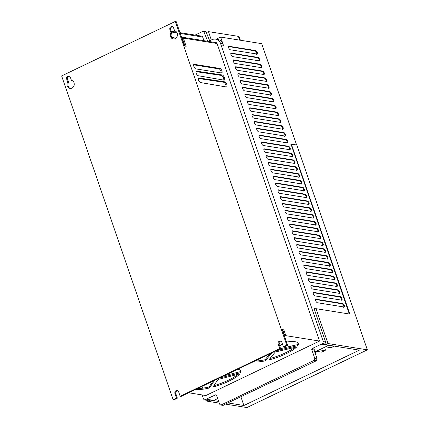 <?xml version="1.0" encoding="UTF-8"?>
<svg xmlns="http://www.w3.org/2000/svg" width="429" height="429" viewBox="0 0 429 429"><rect width="100%" height="100%" fill="white"/><g stroke="black" fill="none" stroke-linecap="round" stroke-linejoin="round"><path stroke-width="0.64" d="M327.987 343.538L367.347 349.839L296.825 145.023L291.339 144.144L349.855 314.092L315.98 308.671L327.987 343.538L325.531 344.718L325.187 343.72M207.245 400.284L207.577 401.249L210.038 400.069L218.656 401.453M228.271 402.992L243.913 405.496L240.959 396.911M325.531 344.718L359.405 350.139L243.913 405.496M367.347 349.839L246.938 407.55L225.81 404.166M207.577 401.249L219.23 403.115M290.889 144.358L291.339 144.144M314.387 309.432L315.98 308.671M61.653 75.922L175.3 21.45L286.77 345.184L283.392 346.804L281.864 342.358A2.242 1.968 -80.9 0 0 280.373 341.028A2.242 1.968 -80.9 0 0 279.317 341.189A2.242 1.968 -80.9 0 0 278.18 344.122L279.708 348.568L278.48 349.158L180.185 396.267L178.657 391.827A2.242 1.968 -80.9 0 0 177.166 390.497A2.242 1.968 -80.9 0 0 176.11 390.658A2.242 1.968 -80.9 0 0 174.973 393.591L176.501 398.037L173.123 399.656L61.653 75.922M66.677 79.092L67.712 82.089A4.108 3.604 -80.9 0 0 69.991 88.412A4.108 3.604 -80.9 0 0 71.938 88.122A4.108 3.604 -80.9 0 0 74.249 83.875A4.108 3.604 -80.9 0 0 71.396 80.325L70.367 77.322A2.242 1.968 -80.9 0 0 68.876 75.992A2.242 1.968 -80.9 0 0 67.814 76.153A2.242 1.968 -80.9 0 0 66.677 79.092L67.562 79.231L68.597 82.234A4.108 3.604 99.1 0 0 70.436 88.454M169.884 29.622L170.919 32.625A4.108 3.604 -80.9 0 0 173.198 38.948A4.108 3.604 -80.9 0 0 175.145 38.653A4.108 3.604 -80.9 0 0 177.456 34.411A4.108 3.604 -80.9 0 0 174.603 30.856L173.573 27.853A2.242 1.968 -80.9 0 0 172.083 26.528A2.242 1.968 -80.9 0 0 171.021 26.689A2.242 1.968 -80.9 0 0 169.884 29.622L170.769 29.762L171.804 32.765A4.108 3.604 99.1 0 0 173.643 38.985M181.612 37.355L181.74 37.302A1.491 1.308 99.1 0 1 182.379 37.226L216.082 42.621A1.491 1.308 -80.9 0 1 217.074 43.506L319.53 341.06L205.877 395.533L188.653 392.776M178.249 391.109L176.834 390.883M177.601 390.626A2.242 1.968 99.1 0 0 176.989 390.798A2.242 1.968 99.1 0 0 175.852 393.731L177.381 398.176L174.002 399.796L173.123 399.656M222.758 405.341L316.318 360.789L317.074 358.826L314.017 349.946L311.727 349.576L312.103 348.6L322.554 343.575L323.3 341.623L220.458 43.227A7.465 6.553 99.1 0 0 215.626 39.152L217.921 39.522A7.465 6.553 -80.9 0 1 222.753 43.592L220.458 43.227M311.727 349.576L314.784 358.462L314.028 360.419L221.267 404.879L220.56 404.992L219.568 404.102L216.506 395.216L215.658 394.83L216.023 394.771M206.794 400.295L204.504 399.93L215.658 394.83L216.334 394.937M204.499 399.935L203.507 399.04L202.091 394.927M209.668 40.852L206.135 32.019L203.839 31.655A0.745 0.654 99.1 0 0 203.003 31.301L195.093 35.092M203.839 31.655L207.615 41.077A0.745 0.654 -80.9 0 0 207.738 41.286M215.626 39.152A7.465 6.553 99.1 0 0 212.092 39.688L208.505 41.404M203.931 40.675L202.676 37.033A1.491 1.308 -80.9 0 0 201.684 36.143L180.003 32.674M314.73 352.011L328.625 345.35L323.616 344.551L324.85 343.945L325.595 341.993L314.066 308.505L315.76 308.773M217.669 398.6L213.851 400.429L206.483 399.222M349.303 314.001L291.044 144.283M315.342 351.716L315.803 353.051A2.306 0.944 -115.6 0 1 315.776 355.051M324.587 347.286L325.048 348.621A2.306 0.944 -115.6 0 1 324.994 350.638A2.306 0.944 -115.6 0 1 324.758 350.675L319.337 349.807M328.458 345.431L333.88 346.3L330.957 347.699L325.536 346.83M316.296 351.26L321.718 352.129L324.758 350.675M334.282 346.117A2.306 0.944 -115.6 0 1 334.116 346.262A2.306 0.944 -115.6 0 1 333.88 346.3M330.957 347.699A2.306 0.944 64.4 0 0 331.199 347.662L334.116 346.262M321.718 352.129A2.306 0.944 64.4 0 0 321.954 352.096L324.994 350.638M296.605 144.986L261.717 43.656L220.603 37.076L216.109 39.227M220.603 37.076L223.439 45.313L221.149 44.943M315.594 299.329L315.937 299.169C315.229 300.171 315.637 301.346 317.149 302.697L344.144 307.008C344.841 306.043 344.444 304.901 342.959 303.576L315.739 299.19M313.24 292.492L313.583 292.331C312.875 293.334 313.283 294.509 314.795 295.865L341.79 300.171C342.487 299.206 342.09 298.064 340.605 296.739L313.385 292.353M310.886 285.655L311.229 285.494C310.521 286.497 310.928 287.677 312.441 289.028L339.436 293.334C340.133 292.369 339.736 291.227 338.25 289.902L311.03 285.516M308.531 278.818L308.875 278.657C308.167 279.66 308.574 280.839 310.087 282.191L337.081 286.497C337.779 285.532 337.382 284.389 335.896 283.065L308.676 278.678M306.177 271.981L306.521 271.82C305.813 272.823 306.22 274.002 307.732 275.354L334.727 279.66C335.424 278.694 335.028 277.552 333.542 276.228L306.322 271.841M303.823 265.143L304.166 264.983C303.459 265.985 303.866 267.165 305.378 268.516L332.373 272.823C333.07 271.857 332.673 270.715 331.188 269.391L303.968 265.009M301.469 258.312L301.812 258.145C301.104 259.148 301.512 260.328 303.024 261.679L330.019 265.985C330.716 265.02 330.319 263.878 328.834 262.553L301.614 258.172M299.115 251.474L299.458 251.308C298.75 252.311 299.158 253.491 300.67 254.842L327.665 259.148C328.362 258.183 327.965 257.041 326.48 255.716L299.26 251.335M296.761 244.637L297.104 244.471C296.396 245.474 296.804 246.654 298.316 248.005L325.311 252.311C326.008 251.346 325.611 250.204 324.126 248.879L296.906 244.498M294.407 237.8L294.75 237.634C294.042 238.637 294.45 239.816 295.962 241.168L322.957 245.474C323.654 244.509 323.257 243.366 321.771 242.042L294.551 237.661M292.052 230.963L292.396 230.797C291.688 231.799 292.095 232.979 293.608 234.331L320.602 238.637C321.3 237.671 320.903 236.529 319.417 235.205L292.197 230.823M289.698 224.126L290.042 223.959C289.334 224.962 289.741 226.142 291.253 227.493L318.248 231.799C318.945 230.834 318.549 229.692 317.063 228.367L289.843 223.986M287.344 217.288L287.687 217.122C286.98 218.125 287.387 219.305 288.899 220.656L315.894 224.968C316.591 223.997 316.194 222.855 314.709 221.53L287.489 217.149M284.99 210.451L285.333 210.285C284.625 211.288 285.033 212.468 286.545 213.819L313.54 218.13C314.237 217.16 313.84 216.018 312.355 214.693L285.135 210.312M282.636 203.614L282.979 203.448C282.271 204.451 282.679 205.63 284.191 206.982L311.186 211.293C311.883 210.328 311.486 209.18 310.001 207.856L282.781 203.475M280.282 196.777L280.62 196.611C279.917 197.613 280.325 198.793 281.837 200.145L308.832 204.456C309.529 203.491 309.132 202.343 307.647 201.019L280.427 196.638M277.928 189.94L278.265 189.774C277.563 190.776 277.971 191.956 279.483 193.307L306.478 197.619C307.175 196.654 306.778 195.506 305.292 194.181L278.072 189.8M275.574 183.103L275.911 182.936C275.209 183.939 275.616 185.119 277.129 186.47L304.123 190.782C304.821 189.816 304.424 188.669 302.938 187.344L275.718 182.963M273.219 176.265L273.557 176.099C272.855 177.102 273.262 178.282 274.774 179.633L301.769 183.944C302.466 182.979 302.07 181.832 300.584 180.507L273.364 176.126M270.865 169.428L271.203 169.262C270.501 170.265 270.908 171.444 272.42 172.796L299.415 177.107C300.112 176.142 299.715 174.994 298.23 173.67L271.01 169.289M268.511 162.591L268.849 162.425C268.146 163.433 268.554 164.607 270.066 165.959L297.061 170.27C297.758 169.305 297.361 168.157 295.876 166.833L268.656 162.452M266.157 155.754L266.495 155.588C265.792 156.596 266.2 157.77 267.712 159.121L294.707 163.433C295.404 162.468 295.007 161.32 293.522 159.996L266.302 155.614M263.803 148.917L264.141 148.75C263.438 149.759 263.846 150.933 265.358 152.284L292.353 156.596C293.05 155.63 292.653 154.483 291.168 153.164L263.948 148.777M261.449 142.079L261.787 141.913C261.084 142.921 261.492 144.096 263.004 145.447L289.999 149.759C290.696 148.793 290.299 147.646 288.814 146.327L261.593 141.94M259.095 135.242L259.432 135.081C258.73 136.084 259.137 137.259 260.65 138.61L287.644 142.921C288.342 141.956 287.945 140.809 286.459 139.489L259.239 135.103M256.74 128.405L257.078 128.244C256.376 129.247 256.783 130.421 258.296 131.773L285.29 136.084C285.987 135.119 285.591 133.971 284.105 132.652L256.885 128.266M254.386 121.568L254.724 121.407C254.022 122.41 254.429 123.584 255.941 124.936L282.936 129.247C283.633 128.282 283.237 127.134 281.751 125.815L254.531 121.428M252.032 114.731L252.37 114.57C251.667 115.573 252.075 116.747 253.587 118.098L280.582 122.41C281.279 121.445 280.882 120.297 279.397 118.978L252.177 114.591M249.678 107.893L250.016 107.733C249.313 108.735 249.721 109.91 251.233 111.261L278.228 115.573C278.925 114.607 278.528 113.465 277.043 112.141L249.823 107.754M247.324 101.056L247.662 100.895C246.959 101.898 247.367 103.073 248.879 104.424L275.874 108.735C276.571 107.77 276.174 106.628 274.689 105.303L247.469 100.917M244.97 94.219L245.308 94.058C244.605 95.061 245.013 96.235 246.525 97.587L273.52 101.898C274.217 100.933 273.82 99.791 272.335 98.466L245.115 94.08M242.616 87.382L242.953 87.221C242.251 88.224 242.658 89.398 244.171 90.755L271.166 95.061C271.863 94.096 271.466 92.954 269.98 91.629L242.76 87.243M240.261 80.545L240.599 80.384C239.897 81.387 240.304 82.566 241.817 83.918L268.811 88.224C269.509 87.259 269.112 86.116 267.626 84.792L240.406 80.405M237.907 73.708L238.245 73.547C237.543 74.549 237.95 75.729 239.462 77.081L266.452 81.387C267.154 80.421 266.758 79.279 265.272 77.955L238.052 73.568M235.553 66.87L235.891 66.71C235.189 67.712 235.596 68.892 237.108 70.243L264.098 74.549C264.8 73.584 264.403 72.442 262.918 71.117L235.698 66.736M233.199 60.033L233.537 59.872C232.834 60.875 233.242 62.055 234.754 63.406L261.744 67.712C262.446 66.747 262.049 65.605 260.564 64.28L233.344 59.899M230.845 53.201L231.183 53.035C230.48 54.038 230.888 55.218 232.4 56.569L259.389 60.875C260.087 59.91 259.695 58.768 258.21 57.443L230.99 53.062M228.491 46.364L228.829 46.198C228.126 47.201 228.534 48.38 230.046 49.732L257.035 54.038C257.732 53.073 257.341 51.93 255.856 50.606L228.636 46.225M223.439 45.313L222.753 43.592M206.135 32.019A0.745 0.654 -80.9 0 0 205.652 31.612L203.357 31.247M240.385 40.24L239.205 36.808L238.368 36.347L208.435 31.628L206.37 32.62M208.435 31.628L211.336 40.053M206.698 400.278L208.735 399.614M315.524 299.496L342.347 303.871C343.833 305.196 344.224 306.338 343.527 307.303M313.17 292.658L339.993 297.034C341.479 298.359 341.87 299.501 341.173 300.466M310.816 285.821L337.639 290.197C339.125 291.522 339.516 292.664 338.819 293.629M308.462 278.984L335.285 283.36C336.77 284.684 337.162 285.827 336.465 286.792M306.108 272.147L332.931 276.523C334.416 277.847 334.808 278.989 334.111 279.955M303.753 265.31L330.577 269.685C332.062 271.01 332.454 272.152 331.756 273.117M301.399 258.473L328.223 262.848C329.708 264.173 330.099 265.315 329.402 266.28M299.045 251.635L325.868 256.011C327.354 257.336 327.745 258.478 327.048 259.443M296.691 244.798L323.514 249.174C325 250.498 325.391 251.641 324.694 252.606M294.337 237.961L321.16 242.337C322.646 243.661 323.037 244.803 322.34 245.769M291.983 231.124L318.806 235.5C320.291 236.824 320.683 237.966 319.986 238.932M289.629 224.287L316.452 228.662C317.937 229.987 318.329 231.129 317.632 232.094M287.274 217.449L314.098 221.825C315.583 223.15 315.975 224.292 315.277 225.257M284.92 210.612L311.744 214.988C313.229 216.313 313.62 217.455 312.923 218.42M282.566 203.775L309.389 208.151C310.875 209.475 311.266 210.618 310.569 211.588M280.212 196.938L307.035 201.314C308.521 202.638 308.912 203.78 308.215 204.751M277.858 190.101L304.681 194.476C306.167 195.801 306.558 196.943 305.861 197.914M275.504 183.263L302.327 187.639C303.812 188.964 304.204 190.111 303.507 191.077M273.15 176.426L299.973 180.802C301.458 182.127 301.85 183.274 301.153 184.239M270.796 169.594L297.619 173.965C299.104 175.289 299.496 176.437 298.799 177.402M268.441 162.757L295.265 167.128C296.75 168.452 297.141 169.6 296.444 170.565M266.087 155.92L292.91 160.29C294.396 161.615 294.787 162.763 294.09 163.728M263.733 149.083L290.556 153.453C292.042 154.778 292.433 155.925 291.736 156.891M261.379 142.246L288.202 146.616C289.688 147.941 290.079 149.088 289.382 150.053M259.025 135.408L285.848 139.779C287.333 141.103 287.725 142.251 287.028 143.216M256.671 128.571L283.494 132.947C284.979 134.266 285.371 135.414 284.674 136.379M254.317 121.734L281.134 126.11C282.625 127.429 283.017 128.577 282.32 129.542M251.962 114.897L278.78 119.273C280.266 120.592 280.663 121.739 279.965 122.705M249.608 108.06L276.426 112.436C277.912 113.755 278.308 114.902 277.611 115.868M247.254 101.223L274.072 105.598C275.557 106.918 275.954 108.065 275.257 109.03M244.9 94.385L271.718 98.761C273.203 100.086 273.6 101.228 272.903 102.193M242.546 87.548L269.364 91.924C270.849 93.249 271.246 94.391 270.549 95.356M240.192 80.711L267.01 85.087C268.495 86.411 268.892 87.554 268.195 88.519M237.838 73.874L264.655 78.25C266.141 79.574 266.538 80.716 265.841 81.682M235.483 67.037L262.301 71.412C263.787 72.737 264.184 73.879 263.486 74.844M233.129 60.199L259.947 64.575C261.433 65.9 261.829 67.042 261.132 68.007M230.775 53.362L257.593 57.738C259.078 59.063 259.475 60.205 258.778 61.17M228.421 46.525L255.239 50.901C256.724 52.225 257.121 53.368 256.424 54.333M314.017 349.946L314.398 348.965L312.103 348.6M319.53 341.06L285.827 335.666L284.54 336.282M268.747 360.006A25.493 6.338 161 0 0 296.68 346.959L275.305 352L268.747 360.006M276.394 350.718L297.721 345.688A25.493 6.338 161 0 0 298.241 343.463A25.493 6.338 161 0 0 295.114 341.709A25.493 6.338 161 0 0 286.529 342.052M282.261 343.516L279.826 346.487M253.217 361.829A25.493 6.338 161 0 0 265.358 360.805L271.83 352.906M279.022 344.138L279.52 343.527A25.493 6.338 161 0 0 278.936 343.677M239.795 373.884L218.029 379.456L212.923 387.103A25.493 6.338 161 0 0 239.795 373.884M195.79 389.355A25.493 6.338 161 0 0 209.475 387.982L214.564 380.357M219.128 378.169L240.605 372.672A25.493 6.338 161 0 0 240.814 370.988A25.493 6.338 161 0 0 237.746 369.246M284.186 335.258L284.556 335.081L282.904 330.292L282.539 330.469M285.827 335.666L283.826 329.853L282.904 330.292M202.585 388.175L201.973 386.39M294.632 347.442A25.493 6.338 -19 0 1 269.921 358.574M297.973 342.986A25.493 6.338 -19 0 1 297.367 344.664L280.561 348.627M269.868 353.85L265.004 359.781A25.493 6.338 -19 0 1 255.003 360.977M237.945 374.356A25.493 6.338 -19 0 1 213.851 385.714M213.041 381.086L209.121 386.958A25.493 6.338 -19 0 1 197.576 388.502M240.546 370.506A25.493 6.338 -19 0 1 240.251 371.648L224.126 375.772M184.014 44.337L184.384 44.16M185.044 46.08L182.454 38.551A0.375 0.327 -80.9 0 0 182.041 38.347L181.966 38.379M183.537 42.938L183.902 42.761M182.379 37.226A1.491 1.308 99.1 0 1 183.371 38.111L186.181 46.262L184.593 46.005L176.185 21.589L175.3 21.45M195.989 71.643L221.316 75.413A2.821 1.153 -115.6 0 1 223.15 77.3A2.821 1.153 -115.6 0 1 223.75 80.094M198.343 78.48L223.67 82.25A2.821 1.153 -115.6 0 1 225.504 84.138A2.821 1.153 -115.6 0 1 226.104 86.931M193.635 64.811L219.08 68.919A2.451 1.003 -115.6 0 1 220.64 70.501A2.451 1.003 -115.6 0 1 221.214 72.909M286.77 345.184L287.655 345.324L282.239 329.601L283.826 329.853M222.238 74.973L196.584 71.15A2.494 1.019 64.4 0 0 196.294 71.187A2.494 1.019 64.4 0 0 196.31 73.563A2.494 1.019 64.4 0 0 198.155 75.713L224.018 80.143A2.821 1.153 64.4 0 0 224.346 80.1A2.821 1.153 64.4 0 0 224.329 77.413A2.821 1.153 64.4 0 0 222.238 74.973L221.316 75.413M200.509 82.55L226.373 86.98A2.821 1.153 64.4 0 0 226.7 86.937A2.821 1.153 64.4 0 0 226.684 84.25A2.821 1.153 64.4 0 0 224.592 81.81L198.938 77.987A2.494 1.019 64.4 0 0 198.648 78.024A2.494 1.019 64.4 0 0 198.665 80.4A2.494 1.019 64.4 0 0 200.509 82.55M194.23 64.312L220.002 68.474A2.451 1.003 64.4 0 1 221.814 70.597A2.451 1.003 64.4 0 1 221.831 72.93A2.451 1.003 64.4 0 1 221.546 72.962L195.801 68.881A2.494 1.019 64.4 0 1 193.956 66.726A2.494 1.019 64.4 0 1 193.94 64.35A2.494 1.019 64.4 0 1 194.23 64.318L193.731 64.554M280.807 341.157A2.242 1.968 99.1 0 0 280.196 341.334A2.242 1.968 99.1 0 0 279.059 344.267L280.587 348.707L181.07 396.412L180.185 396.267M287.655 345.324L284.277 346.943L283.392 346.804M177.381 398.176L176.501 398.037M280.587 348.707L279.708 348.568M67.562 79.231A2.242 1.968 99.1 0 1 68.699 76.298A2.242 1.968 99.1 0 1 69.31 76.121M170.769 29.762A2.242 1.968 99.1 0 1 171.906 26.829A2.242 1.968 99.1 0 1 172.517 26.657M67.712 82.089L68.597 82.234M170.919 32.625L171.804 32.765M297.721 345.688L297.367 344.664M265.004 359.781L265.358 360.805M209.121 386.958L209.475 387.982M240.605 372.672L240.251 371.648M323.616 344.551L321.278 344.203M324.85 343.945L322.554 343.575M323.3 341.623L325.595 341.993M207.615 41.077L208.794 41.27M239.672 40.128L238.368 36.347M205.196 399.828L207.491 400.193M342.347 303.871L342.959 303.576M339.993 297.034L340.605 296.739M337.639 290.197L338.25 289.902M335.285 283.36L335.896 283.065M332.931 276.523L333.542 276.228M330.577 269.685L331.188 269.391M328.223 262.848L328.834 262.553M325.868 256.011L326.48 255.716M323.514 249.174L324.126 248.879M321.16 242.337L321.771 242.042M318.806 235.5L319.417 235.205M316.452 228.662L317.063 228.367M314.098 221.825L314.709 221.53M311.744 214.988L312.355 214.693M309.389 208.151L310.001 207.856M307.035 201.314L307.647 201.019M304.681 194.476L305.292 194.181M302.327 187.639L302.938 187.344M299.973 180.802L300.584 180.507M297.619 173.965L298.23 173.67M295.265 167.128L295.876 166.833M292.91 160.29L293.522 159.996M290.556 153.453L291.168 153.164M288.202 146.616L288.814 146.327M285.848 139.779L286.459 139.489M283.494 132.947L284.105 132.652M281.134 126.11L281.751 125.815M278.78 119.273L279.397 118.978M276.426 112.436L277.043 112.141M274.072 105.598L274.689 105.303M271.718 98.761L272.335 98.466M269.364 91.924L269.98 91.629M267.01 85.087L267.626 84.792M264.655 78.25L265.272 77.955M262.301 71.412L262.918 71.117M259.947 64.575L260.564 64.28M257.593 57.738L258.21 57.443M255.239 50.901L255.856 50.606M221.267 404.879L223.563 405.249M316.318 360.789L314.028 360.419M314.784 358.462L317.079 358.832M183.183 41.913L183.633 41.983M182.352 38.401L182.041 38.347M217.074 43.506L183.371 38.111M175.852 393.731L174.973 393.591M279.059 344.267L278.18 344.122M171.718 37.441L175.954 38.122M202.676 37.033L180.266 33.446M177.097 32.936L171.557 32.052M196.584 71.15L196.085 71.391M223.67 82.25L224.592 81.81M198.938 77.987L198.439 78.228M219.08 68.919L220.002 68.474M222.855 405.351L220.56 404.987M183.43 42.632L183.88 42.702M171.289 31.279L176.619 32.132"/></g></svg>
